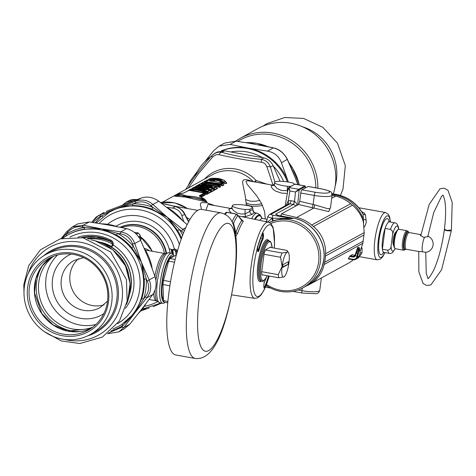 <?xml version="1.0" encoding="UTF-8"?>
<svg xmlns="http://www.w3.org/2000/svg" width="476" height="476" viewBox="0 0 476 476"><rect width="100%" height="100%" fill="white"/><g stroke="black" fill="none" stroke-linecap="round" stroke-linejoin="round"><path stroke-width="0.71" d="M231.134 208.524L207.976 204.377L206.013 210.178M251.62 218.68A31.083 7.568 100.1 0 1 257.272 213.2L254.969 212.802A30.946 8.056 -85.4 0 0 252.203 214.325L245.509 216.628L245.069 213.926L241.07 214.027L237.256 213.099L233.323 210.386L232.127 208.577L231.955 207.393L230.896 208.625L232.377 208.744M231.033 208.577L229.254 208.905L228.92 209.88L229.676 211.362L231.485 213.105M241.814 216.651L245.509 216.628M273.093 220.858L275.324 220.156A36.735 34.956 -118.8 0 0 269.487 222.417L272.516 221.066A39.448 37.539 61.2 0 1 273.093 220.858L272.748 218.186L292.139 218.633L273.248 215.253A2.826 0.69 -79.9 0 0 272.183 218.085L272.516 221.066M275.324 220.156L282.595 218.686L292.139 218.633L293.014 218.151L278.496 215.551L275.574 214.2A2.826 2.689 61.2 0 1 277.276 215.211M267.566 221.983L272.129 218.419A39.49 38.199 83.6 0 1 272.748 218.186L272.183 218.085A5.956 1.119 7.4 0 1 267.881 216.407L266.495 221.762M265.703 221.596L266.834 220.465M323.757 260.039L321.949 267.399L318.563 274.343L313.851 280.269L310.126 283.512L306.336 285.975C316.171 280.162 322.014 271.481 323.858 259.926L323.757 260.039C326.554 241.1 311.822 221.013 293.014 218.151L293.151 218.121C311.994 221.025 326.631 240.975 323.864 259.914L323.787 259.777M361.361 248.43A2.826 1.529 162.5 0 1 362.069 248.353L361.706 247.484M362.069 248.353L361.968 252.905L360.225 255.469L359.725 255.368M360.124 252.75L361.968 252.905M361.778 211.731L364.318 213.111L365.479 215.015L366.264 222.131L365.508 224.868L364.152 227.082M359.582 255.844L360.225 255.469M362.545 212.974L363.01 214.069L365.479 215.015M336.324 194.494L336.062 194.446C347.843 196.868 356.822 203.407 363.01 214.069L363.414 219.246L366.246 219.995M362.563 213.01L362.563 213.01C356.357 202.931 347.569 196.731 336.205 194.416L331.962 193.661M334.592 195.91L335.187 194.928C348.724 197.885 358.13 205.989 363.414 219.246L363.634 223.292M296.114 205.858L293.365 204.442L294.519 201.372L296.167 202.847L297 205.37M353.293 259.801A32.303 30.726 -118.7 0 1 348.313 263.234L309.311 284.565A32.303 30.726 -118.7 0 1 306.324 285.981L303.01 287.807A36.735 34.956 61.2 0 1 266.185 285.35M266.013 285.773L268.018 286.564M299.154 189.918L298.69 189.287L295.501 191.989L305.277 186.55L305.146 188.085M304.902 185.926L304.824 185.908A0.565 0.535 61.2 0 1 305.277 186.55L304.824 185.908L294.745 184.218M285.16 205.828L288.266 188.05L289.92 190.989L288.164 201.074A5.647 5.409 66.7 0 1 291.104 200.759L294.519 201.372L295.501 191.989L289.92 190.989L288.938 187.544L294.715 184.23A0.565 0.535 61.2 0 1 295.055 184.176M286.266 205.221L288.164 201.074L288.521 203.996A2.82 2.713 72.9 0 1 289.997 203.835L271.088 214.248A3.153 0.589 7.4 0 0 273.248 215.253M295.525 184.242L304.908 185.872L305.378 186.473L305.247 188.026M269.434 222.494A36.735 34.956 61.2 0 1 306.187 227.23A36.735 34.956 61.2 0 1 313.845 278.293A36.735 34.956 61.2 0 1 303.01 287.807M288.521 203.996L269.368 214.521A2.826 2.689 61.2 0 1 271.088 214.248M288.325 187.978L288.938 187.544L298.708 189.275L299.178 189.906L297.601 205.043M273.367 185.277L248.478 180.838L246.735 180.886L246.021 181.493L247.05 184.117L256.808 195.981L261.729 203.746L264.596 211.63L265.299 218.942M273.26 185.331L271.356 185.771L271.356 187.246L273.23 189.466L275.747 191.156L281.542 193.113L287.32 193.405M387.779 250.186C389.88 249.805 390.98 248.395 391.088 245.949L392.563 234.603C393.081 232.234 392.385 230.503 390.475 229.402L385.078 228.438A15.541 3.784 100.1 0 0 382.383 249.222L387.779 250.186A15.541 3.784 100.1 0 0 389.433 253.416L390.838 253.393L392.355 252.714L395.241 248.686M389.433 253.416L384.037 252.453A15.541 3.784 100.1 0 1 382.383 249.222L385.078 228.438A15.541 3.784 100.1 0 1 389.511 221.852L394.907 222.822A15.541 3.784 100.1 0 0 390.475 229.402M393.182 244.313A5.932 1.446 100.1 0 0 393.283 244.349A5.932 1.446 100.1 0 0 393.581 244.283A5.932 1.446 100.1 0 0 393.664 244.23M395.693 232.907A5.932 1.446 100.1 0 0 395.372 232.663A5.932 1.446 100.1 0 0 395.264 232.663M395.99 232.199A6.497 1.583 100.1 0 0 395.586 232.336A6.497 1.583 100.1 0 0 393.313 238.321A6.497 1.583 100.1 0 0 393.366 244.724A6.497 1.583 100.1 0 0 393.7 244.997M270.826 223.458A35.325 33.617 61.2 0 1 305.003 228.534A35.325 33.617 61.2 0 1 312.97 276.782A35.325 33.617 61.2 0 1 266.548 284.422M284.124 276.806L283.922 276.937A12.715 3.094 -79.9 0 1 282.107 266.435L280.537 257.248A15.541 3.784 -79.9 0 1 282.036 253.006L287.141 252.161A12.715 3.094 -79.9 0 1 288.462 252.572A12.715 3.094 -79.9 0 1 288.956 262.663A12.715 3.094 -79.9 0 1 284.124 276.806A12.715 3.094 -79.9 0 1 283.922 276.937L278.817 277.776A15.541 3.784 -79.9 0 1 278.276 274.658L282.107 266.435A12.715 3.094 -79.9 0 1 287.141 252.161L287.456 251.019L286.849 250.352L270.041 247.347M261.752 271.701L278.276 274.658M264.013 254.291L280.537 257.248M261.978 274.765L278.817 277.776M265.346 250.019L282.036 253.006M282.655 267.411L288.045 264.442L288.408 261.687L283.012 264.656L282.655 267.411A89.018 16.696 -172.6 0 1 288.045 264.442M232.425 222.625A2.826 1.969 24.3 0 1 233.526 223.244L235.858 232.663L235.578 234.424M232.734 223.339A2.826 0.922 -19.6 0 1 233.526 223.244A43.846 10.68 -79.9 0 1 237.786 215.723L236.417 214.402A1.416 1.095 -54.5 0 1 237.143 214.545A1.416 1.095 -54.5 0 1 237.155 214.551A1.416 1.095 -54.5 0 1 237.399 214.825L241.725 220.501A2.826 2.445 -144.1 0 0 243.355 221.388L240.731 218.728M232.05 221.834A44.506 10.841 -79.9 0 1 236.417 214.402L234.942 213.837M262.71 274.896L262.103 275.229A16.249 3.957 100.1 0 1 261.639 272.546L264.109 253.553A16.249 3.957 100.1 0 1 265.394 249.906L270.642 247.014A16.249 3.957 100.1 0 1 270.767 247.478M237.607 214.979L241.255 219.359L241.725 220.501A39.924 9.722 -79.9 0 0 235.858 232.663A2.826 1.553 -160.3 0 0 237.589 233.353L235.834 236.34M262.443 233.424L263.127 233.115L262.508 233.192A0.565 0.405 25 0 1 262.395 233.442M257.766 250.477L258.831 250.876A28.06 6.831 100.1 0 1 263.073 238.845A0.565 0.416 26.1 0 0 262.538 238.315A28.625 6.973 100.1 0 0 258.212 250.584L257.57 251.215L257.933 251.756L258.831 250.876M260.556 237.964L262.538 238.315L262.901 236.096A0.565 0.458 -9.8 0 0 263.579 235.739L263.127 233.115M257.57 251.215L257.933 251.756L257.48 249.126A0.565 0.458 -9.8 0 0 257.498 248.936L257.498 248.936A0.565 0.458 -9.8 0 0 257.451 248.805M262.508 233.192A36.372 8.86 100.1 0 0 257.706 246.806L257.278 246.925L257.706 246.806L257.48 249.126M274.224 248.097A36.45 8.877 100.1 0 0 269.505 224.731A36.45 8.877 100.1 0 0 255.547 255.88A36.45 8.877 100.1 0 0 255.326 295.072A36.45 8.877 100.1 0 0 269.22 276.062A36.372 8.86 100.1 0 1 264.84 288.087A0.565 0.405 -155 0 0 264.305 287.563L264.168 287.534M268.529 275.937A35.807 8.717 100.1 0 1 264.305 287.563L264.204 287.748M263.865 287.623L264.228 288.164L263.865 287.623M263.74 285.213A0.565 0.458 170.2 0 1 263.787 285.338L263.787 285.338A0.565 0.458 170.2 0 1 263.769 285.535L264.228 288.164L264.84 288.087M263.769 285.535L264.281 282.429L263.775 282.774L264.281 282.429A28.06 6.831 100.1 0 0 266.447 277.205M211.308 181.106A129.835 40.198 -121.4 0 1 211.243 180.868A40.853 33.546 81.4 0 1 213.194 181.249M211.136 181.094L211.243 180.868A0.845 0.47 -80.9 0 1 211.618 180.517A40.514 33.51 82.3 0 1 214.718 181.183L215.348 181.463L214.331 181.398A40.514 39.609 -12.7 0 0 210.588 181.082L209.845 180.886A0.845 0.809 -118.8 0 1 210.309 181.07M290.89 186.336L287.331 186.247A11.549 2.166 -172.6 0 1 274.575 182.385A11.549 2.166 -172.6 0 1 281.215 181.326A11.549 2.166 -172.6 0 1 293.085 183.076L295.019 184.444M252.786 207.697L249.84 209.321L249.716 211.439L245.069 213.926L245.098 209.494A11.549 2.166 -172.6 0 1 232.342 205.638A11.549 2.166 -172.6 0 1 238.988 204.579A11.549 2.166 -172.6 0 1 250.852 206.322L252.786 207.697L252.923 210.005L252.786 207.697M245.098 209.494L249.84 209.321M214.396 181.404A0.845 0.452 -74.7 0 1 214.718 181.183M210.916 181.082L211.106 180.981A0.851 0.809 -118.8 0 0 210.434 180.565L211.618 180.517M274.575 182.385L274.295 185.17L276.967 188.413L281.483 190.483L287.302 190.68L287.504 192.369M287.331 186.247L287.302 190.68L287.813 190.578M205.364 181.088L207.167 180.969A0.845 0.809 61.2 0 1 207.542 180.874L206.489 181.023A38.026 37.241 17.3 0 0 205.352 181.1L204.555 181.54L221.179 183.807L221.048 184.182L204.543 181.945L204.555 181.54A0.845 0.809 61.2 0 0 204.222 181.636L205.025 181.195A0.845 0.809 61.2 0 1 205.352 181.1A0.845 0.845 0 0 0 205.025 181.195A0.845 0.809 61.2 0 0 204.882 181.296M222.566 183.397A0.845 0.303 -38.5 0 1 222.661 183.45A0.845 0.303 -38.5 0 1 222.685 183.558A0.845 0.809 -118.8 0 0 222.28 183.2L207.59 179.869L206.786 180.309A38.026 33.451 78.3 0 1 207.792 180.303L208.351 180.428L207.542 180.874M206.316 180.499L205.65 181.07A268 17.689 139.3 0 1 206.316 180.505A0.845 0.809 61.2 0 1 206.525 180.374A0.845 0.845 0 0 0 206.316 180.499L206.53 180.66A38.377 33.576 76.9 0 1 207.518 180.66L207.833 180.624A0.845 0.809 61.2 0 1 207.976 180.523L207.976 180.523A0.845 0.809 61.2 0 1 208.351 180.428M207.179 180.951L207.518 180.66A0.845 0.399 -89.4 0 1 207.792 180.303M205.204 182.778L206.864 182.623L218.294 185.402L219.097 184.956L215.723 183.706L208.387 182.243L203.442 182.153L201.366 183.296A36.45 34.772 -116.8 0 1 204.323 183.26L205.204 182.778A0.845 0.809 -118.8 0 1 205.9 183.195L206.864 182.623M203.008 185.45L203.49 185.747L203.538 185.402A0.565 0.315 -25.4 0 1 203.008 185.45L202.972 185.384A0.565 0.315 161.1 0 0 203.538 185.402L204.513 185.688A36.688 34.909 61.1 0 1 207.363 186.199A0.851 0.434 -20.2 0 1 208.137 186.211L209.131 185.67A0.845 0.809 -118.8 0 0 208.583 185.265L209.898 185.36L209.946 186.515L209.446 186.509L209.131 185.67L209.66 185.747A36.706 34.921 61.1 0 1 211.046 186.128L211.225 186.408A0.851 0.809 61.2 0 1 211.999 186.253L211.296 185.747L210.57 186.741M211.368 186.306L210.422 186.824A0.845 0.809 61.2 0 1 211.052 186.77A36.45 34.778 63.1 0 1 213.861 187.836L215.937 186.693L207.697 184.295L200.283 183.891L198.206 185.033A36.45 34.772 63.2 0 1 201.164 184.997L203.496 184.355A36.45 34.766 63 0 1 204.924 184.474L205.703 184.753L204.71 185.295A36.45 34.766 62.9 0 1 207.59 185.813L208.583 185.265M202.336 185.735L203.317 184.742A36.706 34.921 61.1 0 1 204.734 184.866L204.924 184.474M204.037 185.527L205.079 184.944A0.845 0.809 61.2 0 1 205.215 184.843A0.845 0.809 61.2 0 1 205.221 184.843A0.845 0.809 61.2 0 1 205.703 184.753M209.898 185.36A36.45 34.766 63 0 1 211.296 185.747M197.748 185.218A0.845 0.809 61.2 0 1 197.873 185.128A0.845 0.845 0 0 0 197.736 185.224L197.266 185.616A196.695 12.983 139.3 0 1 197.73 185.229L198.064 185.414A36.747 34.956 60.9 0 1 200.991 185.39A0.851 0.482 -18.5 0 1 201.86 185.42L202.806 184.896A0.851 0.809 -118.8 0 0 202.11 184.48M203.538 185.402L203.496 184.355M200.45 187.621A183.498 12.108 139.3 0 1 200.926 187.229A0.845 0.809 61.2 0 1 201.068 187.127A0.845 0.845 0 0 0 200.937 187.217L201.348 187.431A36.694 34.909 61.1 0 1 204.204 187.943A0.851 0.434 -20.2 0 1 204.977 187.955L205.971 187.407A0.845 0.809 -118.8 0 0 205.418 187.008L206.739 187.104L206.786 188.252L206.286 188.246L205.971 187.407L206.501 187.484A36.706 34.921 61.1 0 1 207.887 187.865L208.066 188.145A0.851 0.809 61.2 0 1 208.833 187.99L208.131 187.49L207.411 188.484M208.208 188.044L207.262 188.567A0.845 0.809 61.2 0 1 207.893 188.508A36.45 34.778 63.1 0 1 210.701 189.579L212.778 188.436L206.983 186.527L199.587 185.586L197.118 185.634L196.314 186.074A36.45 34.772 63.1 0 1 201.764 186.211L202.538 186.491L201.55 187.038A36.45 34.766 62.9 0 1 204.43 187.55L205.418 187.008M206.739 187.104A36.45 34.766 63 0 1 208.131 187.49M196.647 185.83A0.845 0.809 61.2 0 1 196.79 185.729L195.981 186.17A0.845 0.809 61.2 0 1 196.314 186.074L196.171 186.455A195.654 15.339 139.6 0 0 195.291 187.181L194.595 187.318A196.695 12.983 139.3 0 1 195.838 186.271A0.845 0.809 61.2 0 1 195.981 186.17A0.845 0.845 0 0 0 195.844 186.265L196.171 186.455A36.729 34.944 61 0 1 201.574 186.604L201.764 186.211M195.273 187.318L200.872 187.193L201.913 186.681A0.845 0.809 61.2 0 1 202.056 186.58L202.056 186.58A0.845 0.809 61.2 0 1 202.538 186.491M197.237 189.406A183.498 12.108 139.3 0 1 197.766 188.966L198.189 189.168A36.694 34.909 61.1 0 1 201.045 189.68A0.851 0.434 -20.2 0 1 201.818 189.692L202.806 189.145A0.845 0.809 -118.8 0 0 202.258 188.746L203.573 188.841L203.627 189.995L203.121 189.989L202.806 189.145L203.341 189.228A36.706 34.921 61.1 0 1 204.728 189.609L204.9 189.888A0.851 0.809 61.2 0 1 205.674 189.728L204.972 189.228L204.252 190.221M205.043 189.787L204.103 190.305A0.845 0.809 61.2 0 1 204.734 190.251A36.45 34.778 63.1 0 1 207.542 191.316L209.618 190.174L203.823 188.264L196.427 187.33L193.958 187.371L193.155 187.818A36.45 34.772 63.1 0 1 198.605 187.955L199.379 188.234L198.391 188.776A36.45 34.766 62.9 0 1 201.271 189.293L202.258 188.746M203.573 188.841A36.45 34.766 63 0 1 204.972 189.228M193.488 187.568A0.845 0.809 61.2 0 1 193.631 187.467L192.822 187.913A0.845 0.845 0 0 0 192.685 188.002A0.845 0.809 61.2 0 1 193.155 187.818L193.006 188.198A195.654 15.339 139.6 0 0 192.131 188.924L191.435 189.055A196.695 12.983 139.3 0 1 192.679 188.014L193.006 188.198A36.729 34.944 61 0 1 198.415 188.347L198.605 187.955M192.102 189.097L197.713 188.936L198.754 188.419A0.845 0.809 61.2 0 1 198.897 188.323L198.897 188.323A0.845 0.809 61.2 0 1 199.379 188.234M133.804 200.807L136.041 199.581L133.101 199.504L130.198 200.104L126.158 202.139L122.76 204.93M133.232 201.027L126.158 202.145M183.813 221.62L181.897 215.789C180.339 211.439 177.25 208.869 172.633 208.083L166.743 207.256M181.897 215.789L184.581 214.313C182.492 210.243 179.404 207.673 175.311 206.608L176.132 206.673C180.452 208.405 183.236 210.666 184.474 213.462L188.782 221.608M188.193 188.062L198.611 173.484L212.754 156.842L216.11 154.718L218.877 154.617A5.652 3.421 -74.2 0 1 221.887 152.314L219.228 152.082L216.449 152.623L213.373 154.248L211.183 156.306M280.108 181.302L273.099 165.577C271.017 161.519 267.928 158.948 263.835 157.871L224.565 150.844L216.991 152.136L214.688 153.403L211.106 156.342A5.652 0.69 -139.4 0 0 211.082 156.431M273.069 185.224L266.869 166.713A5.652 1.952 -14.1 0 1 270.422 167.052C268.88 162.685 265.792 160.114 261.157 159.347A5.652 0.898 -84.4 0 1 261.491 162.245C245.628 160.126 231.419 157.586 218.877 154.617M203.728 192.964L189.15 190.317L183.754 193.03L181.356 193.44A36.45 34.611 59.3 0 0 177.364 194.125L181.356 193.44M176.56 194.404L176.269 194.708A0.845 0.738 -97.8 0 1 176.679 194.351L177.405 194.119M176.679 194.351L181.32 194.351L186.747 195.957L193.976 196.63L199.48 197.73L204.519 199.331L204.258 198.938A36.456 34.593 59.5 0 0 200.61 196.885L199.254 195.809A0.845 0.809 -118.8 0 1 199.718 196.29L200.61 196.885M204.989 194.422L204.478 193.672A0.845 0.809 -118.8 0 0 204.008 193.191L204.757 194.172M197.766 210.368L174.823 206.31M190.019 219.43L186.699 217.514M254.969 212.802L253.19 211.618L252.726 209.779A33.784 8.746 -84.9 0 0 249.716 211.439L250.334 213.189L252.203 214.325M203.597 182.135A160.055 10.561 -40.7 0 1 204.079 181.737L204.543 181.945A158.835 11.311 -40.3 0 0 204.347 182.106M223.185 184.295L223.601 184.712A268 82.3 -121.4 0 0 222.685 183.558L221.578 184.164A0.845 0.321 156.3 0 0 221.048 184.182A268.19 77.951 58.8 0 0 221.507 185.218L217.092 183.718L211.624 182.671M207.709 179.863A0.851 0.405 88.7 0 0 207.649 179.857A0.851 0.405 88.7 0 0 207.59 179.869A0.845 0.809 61.2 0 0 207.12 180.065M206.525 180.374A0.845 0.809 61.2 0 1 206.786 180.309A0.845 0.405 -91.3 0 0 206.53 180.66A268.137 22.235 139.5 0 0 206.078 181.041M200.908 183.48A0.845 0.809 61.2 0 1 201.033 183.391A0.845 0.845 0 0 0 200.902 183.48L200.426 183.879A196.695 12.983 -40.7 0 1 200.89 183.492L201.223 183.676L201.366 183.296A0.845 0.809 61.2 0 0 201.033 183.391L203.109 182.249A0.845 0.809 61.2 0 1 203.442 182.153L219.097 184.956A0.845 0.809 -118.8 0 1 219.501 185.307A0.851 0.369 -40.3 0 0 219.46 185.176L219.46 185.176A0.851 0.369 -40.3 0 0 219.347 185.116M204.24 183.897L204.156 183.653A36.747 34.956 -119.1 0 0 201.223 183.676A195.654 15.339 -40.4 0 0 201.009 183.849M204.156 183.653A0.851 0.482 -18.5 0 1 205.019 183.676A0.845 0.809 -118.8 0 0 204.323 183.26L204.156 183.653M206.685 183.016L218.02 185.759L218.294 185.402A0.845 0.809 -118.8 0 1 218.692 185.753A0.851 0.387 158.2 0 0 218.02 185.759A195.654 57.667 -121.3 0 0 218.413 186.711L218.181 187.003L206.757 184.016L206.685 183.016M209.821 187.3L210.291 186.913L210.803 187.145A36.747 34.956 61 0 1 213.593 188.193L213.861 187.836A0.845 0.809 -118.8 0 1 214.265 188.193A0.851 0.387 158.2 0 0 213.593 188.193A195.654 57.667 -121.3 0 0 213.986 189.15L213.784 189.418M216.015 186.729L215.985 186.687A0.845 0.845 0 0 1 216.3 186.919L217.3 188.181A196.695 60.404 58.6 0 0 216.342 187.044A0.851 0.369 -40.3 0 0 216.3 186.919L216.3 186.919A0.851 0.369 -40.3 0 0 216.187 186.86M206.661 189.043L207.131 188.651L207.637 188.883A36.747 34.956 61 0 1 210.434 189.936L210.701 189.579A0.845 0.809 -118.8 0 1 211.106 189.93A0.851 0.387 158.2 0 0 210.434 189.936A195.654 57.667 -121.3 0 0 210.82 190.888L210.624 191.162M212.849 188.472L212.826 188.425A0.845 0.845 0 0 1 213.141 188.657L214.14 189.924A196.695 60.404 58.6 0 0 213.183 188.788A0.851 0.369 -40.3 0 0 213.141 188.657L213.141 188.657A0.851 0.369 -40.3 0 0 213.028 188.597M203.847 191.138L203.502 190.781L203.847 191.138L203.502 190.781L203.972 190.394L204.478 190.626A36.747 34.956 61 0 1 207.268 191.673L207.542 191.316A0.845 0.809 -118.8 0 1 207.947 191.667A0.851 0.387 158.2 0 0 207.268 191.673A195.654 57.667 -121.3 0 0 207.661 192.631L207.328 192.875M209.69 190.21L209.666 190.168A0.845 0.845 0 0 1 209.975 190.4L210.981 191.661A196.695 60.404 58.6 0 0 210.023 190.525A0.851 0.369 -40.3 0 0 209.975 190.4L209.975 190.4A0.851 0.369 -40.3 0 0 209.868 190.335M189.454 189.781A0.845 0.809 61.2 0 1 189.585 189.692A0.845 0.845 0 0 0 189.448 189.787L188.782 190.346A196.695 12.983 -40.7 0 1 189.442 189.793L189.769 189.978L190.721 189.156L198.135 189.555L205.37 191.542L206.382 191.959L205.572 192.399L198.397 190.186L189.918 189.597A0.845 0.809 61.2 0 0 189.585 189.692L190.394 189.252A0.845 0.809 61.2 0 1 190.721 189.156L206.382 191.959A0.845 0.809 -118.8 0 1 206.786 192.31A0.851 0.369 -40.3 0 0 206.739 192.179L206.739 192.179A0.851 0.369 -40.3 0 0 206.632 192.12M206.453 191.995L206.429 191.947A0.845 0.845 0 0 1 206.739 192.179L207.744 193.446A196.695 60.404 58.6 0 0 206.786 192.31L205.977 192.756A0.851 0.387 158.2 0 0 205.305 192.756L189.769 189.978A195.654 15.339 -40.4 0 0 189.371 190.311M266.768 184.093L256.046 180.458A5.652 1.065 107.8 0 0 255.755 182.124M212.611 157.003A5.652 0.69 -139.4 0 0 211.106 156.342C201.229 167.808 193.048 178.375 186.574 188.038L185.801 189.377M266.869 166.713L265.299 164.059L263.805 162.97L261.491 162.245M182.629 207.661L173.573 205.971M188.609 221.923L184.581 214.313A5.652 2.374 -29.4 0 0 184.474 213.462M136.88 199.664L136.041 199.581A5.652 0.898 -84.4 0 0 135.88 199.456L137.094 199.581M186.17 189.174A5.652 3.629 -145.9 0 1 186.574 188.038M187.937 190.715A0.845 0.809 61.2 0 1 188.175 190.507L188.175 190.507A0.845 0.809 61.2 0 1 188.508 190.418M183.373 193.155A0.845 0.809 61.2 0 1 183.421 193.125L183.421 193.125A0.845 0.809 61.2 0 1 183.754 193.03M181.41 193.435L183.439 193.119L189.15 190.317M177.381 194.119L176.275 194.511L174.859 195.874A144.371 95.944 -74.1 0 1 176.269 194.708L186.056 196.356A0.851 0.726 -64.9 0 1 186.747 195.957M204.519 199.331A0.845 0.464 -69.5 0 1 204.626 199.783L204.995 199.492L206.792 201.8L205.941 201.437A0.708 0.369 -64.9 0 0 205.995 201.782L185.366 197.106L174.561 196.16A0.708 0.601 -104.6 0 0 174.859 195.874L180.809 195.434L185.926 196.772L186.056 196.356L187.746 196.659L187.615 197.076L194.137 197.778L200.592 199.343L205.941 201.437A144.365 135.261 87.8 0 0 204.626 199.783L187.746 196.659A0.851 0.44 -88.8 0 0 187.437 196.082M204.626 199.783L204.258 199.158M200.682 196.921L204.995 199.492M203.716 193.202L204.472 193.5M221.382 185.521L221.507 185.218L222.173 185.503A0.708 0.672 -118.8 0 0 222.47 185.777L216.253 183.855M206.757 184.016L206.62 184.028A0.708 0.672 -118.8 0 1 206.066 183.682L219.246 187.116A0.708 0.672 -118.8 0 0 219.543 187.389L218.181 187.003M219.852 185.92L220.513 186.431L219.46 185.176A0.845 0.845 0 0 0 219.144 184.944L219.174 184.991M199.807 184.087A0.845 0.809 61.2 0 1 199.95 183.986L197.873 185.128A0.845 0.809 61.2 0 1 198.206 185.033L198.064 185.414A195.654 15.339 139.6 0 0 197.849 185.592M201.955 185.7L201.86 185.42A0.845 0.809 -118.8 0 0 201.164 184.997L201.08 185.634M204.109 185.467A0.845 0.809 61.2 0 1 204.71 185.295L204.18 185.961M208.381 186.866A183.498 56.346 58.6 0 1 208.137 186.211A0.845 0.809 -118.8 0 0 207.59 185.813L207.53 186.64M210.38 187.484L211.999 186.253M213.29 188.835L214.813 189.555A0.708 0.672 -118.8 0 0 215.11 189.829L213.754 189.442M216.741 187.794L217.603 188.46A0.708 0.672 -118.8 0 1 217.3 188.181L216.693 187.657M209.934 186.562A0.565 0.315 -18.7 0 1 209.452 186.521L210.422 186.646L210.243 186.955M195.844 186.265L194.595 187.318M202.056 186.58L201.068 187.127A0.845 0.809 61.2 0 1 201.55 187.038L201.015 187.705M205.221 188.603A183.498 56.346 58.6 0 1 204.977 187.955A0.845 0.809 -118.8 0 0 204.43 187.55L204.371 188.377M207.221 189.228L208.833 187.99M210.13 190.578L211.653 191.292A0.708 0.672 -118.8 0 0 211.951 191.572L210.588 191.179M213.581 189.531L214.438 190.198A0.708 0.672 -118.8 0 1 214.14 189.924L213.528 189.4M207.375 188.502L206.774 188.306A0.565 0.315 -18.7 0 1 206.286 188.258L205.513 188.686M206.286 188.258L206.959 188.674L207.262 188.389M206.435 188.966L207.078 188.692M206.167 188.883L206.774 188.306M198.897 188.323L197.909 188.865A0.845 0.845 0 0 0 197.772 188.954A0.845 0.809 61.2 0 1 198.391 188.776L197.802 189.49M202.086 190.418A183.498 56.346 58.6 0 1 201.818 189.692A0.845 0.809 -118.8 0 0 201.271 189.293L201.235 190.186M203.996 191.013L205.674 189.728M206.792 192.239L208.494 193.036A0.708 0.672 -118.8 0 0 208.791 193.31L207.429 192.923M210.422 191.275L211.279 191.941A0.708 0.672 -118.8 0 1 210.981 191.661L210.368 191.138M203.615 190.043A0.565 0.315 -18.7 0 1 203.127 190.001L204.103 190.126L203.918 190.436M204.525 193.589L206.525 194.119A196.695 60.404 58.6 0 1 205.977 192.756A0.845 0.809 -118.8 0 0 205.572 192.399L205.305 192.756A195.654 57.667 58.7 0 0 205.691 193.714L201.14 191.989M207.185 193.054L208.042 193.72A0.708 0.672 -118.8 0 1 207.744 193.446L207.131 192.923M252.655 181.57L249.156 180.225L245.687 179.577L243.682 179.886L242.689 181.088L242.695 183.325L245.211 195.713L246.36 205.352M187.853 197.552A0.708 0.363 -87.4 0 1 187.615 197.076L185.926 196.772A0.708 0.601 -67.4 0 1 185.366 197.106M214.492 205.543L207.036 202.812L201.836 202.568L200.747 203.198L200.295 204.382L201.592 209.392M222.441 183.296A0.845 0.333 116.3 0 0 222.369 183.212A0.845 0.333 116.3 0 0 222.28 183.2L221.179 183.807A0.845 0.809 -118.8 0 1 221.578 184.164A268 82.3 58.6 0 0 222.173 185.503L223.601 184.712A0.708 0.672 -118.8 0 0 223.898 184.991L222.47 185.777M223.327 184.45L223.898 184.991M220.465 186.443L219.246 187.116A196.695 60.404 -121.4 0 1 218.692 185.753L219.501 185.307A196.695 60.404 58.6 0 1 220.465 186.443A0.708 0.672 -118.8 0 0 220.763 186.717L219.906 186.051M209.327 187.145L210.124 186.937L209.595 187.229M203.317 185.842L203.74 185.771M198.23 187.395L200.58 187.508M202.931 190.668L203.799 190.418L203.198 190.751M194.273 189.133L197.421 189.252M207.744 193.446L206.525 194.119A0.708 0.672 -118.8 0 0 206.822 194.392L205.459 194.006M200.598 196.85L204.924 194.47A0.708 0.672 -118.8 0 0 205.287 194.862L204.942 194.339M205.995 201.782L206.965 202.074L206.477 201.378M225.963 182.04L226.683 182.927L226.487 183.563L223.47 183.32A35.295 33.844 -112.2 0 0 220.769 182.296L220.983 181.981A35.087 33.701 -110.4 0 1 223.696 183.022L223.47 183.32M213.938 180.38L214.962 180.112L219.501 180.928L220.769 182.296M224.488 183.641A0.708 0.482 98.4 0 1 224.285 183.331L223.696 183.022A59.179 51.848 167 0 0 223.53 182.183L223.797 181.826C225.547 181.856 225.666 181.344 224.166 180.291L212.588 178.22C209.987 178.536 208.893 178.875 209.297 179.226A36.45 34.772 63.1 0 1 211.826 179.226L214.486 178.72L220.965 179.88L221.388 180.94A36.45 34.772 63.1 0 1 223.797 181.826A0.845 0.637 -86.4 0 1 224.095 182.207A0.845 0.411 168.4 0 0 223.53 182.183A36.741 34.95 61 0 0 221.138 181.314L220.983 181.981L219.817 181.338A0.708 0.595 -97.4 0 1 219.579 181.308M224.535 180.541A0.845 0.625 121.5 0 0 224.369 180.356L226.403 182.986L225.921 183.391L224.285 183.331L224.095 182.207L225.648 181.749L224.624 180.606M221.388 180.94L221.138 181.314L220.459 180.856L220.364 180.172L214.718 179.166L214.783 179.744L219.983 180.678L220.114 181.189M213.974 180.309A0.708 0.696 -7 0 1 213.415 179.993L212.784 180.184M214.962 180.112L214.783 179.744L213.415 179.993L213.117 179.541L214.718 179.166A0.851 0.309 -91.6 0 0 214.486 178.72M208.452 179.851L209.148 179.613A59.179 50.997 -18.9 0 0 208.922 179.857M211.487 180.017L211.653 179.619A36.741 34.95 61 0 0 209.148 179.613L209.297 179.226A0.845 0.821 -61.6 0 0 208.791 179.47L207.697 180.124M219.912 181.255L220.459 180.856A0.851 0.72 83.4 0 1 220.828 180.678L220.828 180.678A0.851 0.72 83.4 0 1 221.132 180.719M220.965 179.88A0.851 0.637 -63.1 0 0 220.364 180.172L219.983 180.678A0.708 0.53 114.7 0 1 219.501 180.928M211.826 179.226L211.653 179.619L213.117 179.541A0.851 0.839 175.3 0 0 212.409 179.16M281.126 215.967A1.41 1.345 61.3 0 1 281.132 215.914L281.393 213.908L298.601 204.501L299.719 201.324L300.802 193.018A2.826 0.69 -79.8 0 1 301.921 189.847L308.043 186.497A2.826 0.69 -79.8 0 1 308.18 186.467A2.826 0.69 -79.8 0 1 308.305 186.544M311.851 207.607A16.999 3.403 10.4 0 0 313.845 208.048L314.773 204.847A14.185 2.874 11 0 1 313.113 204.466A2.826 0.66 -76.8 0 1 311.851 207.607L298.601 204.501M360.046 251.411L362.837 243.325L364.2 233.05L363.438 222.34A32.303 30.726 -118.7 0 0 352.448 205.174L350.687 203.704A36.735 34.944 -118.7 0 0 335.61 196.148L332.099 195.327M314.773 204.847L327.327 208.571L329.362 208.744L330.451 207.905M350.687 203.704L311.685 225.035A36.735 34.944 61.3 0 0 296.607 217.478L313.845 208.048L328.726 211.6L330.54 207.334M311.685 225.035L313.446 226.505A32.303 30.726 61.3 0 1 325.56 253.75L325.459 256.023A36.735 34.944 61.3 0 1 324.65 262.264L324.168 264.472A32.303 30.726 -118.7 0 1 309.311 284.565M296.607 217.478L281.393 213.908M359.517 255.999L357.666 258.266A4.236 4.034 -118.7 0 0 359.499 256.052A19.784 18.82 -118.7 0 0 359.725 255.32L360.094 252.911L359.374 248.05L358.731 247.889L357.065 256.308A19.218 18.278 61.3 0 1 356.845 257.022A3.671 3.493 61.3 0 1 353.025 259.295L348.456 258.474L348.301 258.896L348.456 258.474A32.303 30.726 -118.7 0 0 349.58 256.421L353.049 257.046A2.261 2.148 61.3 0 0 355.251 255.987L356.387 253.22L355.959 253.214L354.941 255.558L357.541 247.812L356.691 251.066M351.996 254.725L355.078 255.279L351.972 254.731L349.58 256.421M351.972 254.731L351.871 255.166L351.972 254.731M358.476 253.797L356.387 253.22A19.552 17.939 -25.5 0 0 357.113 251.048L357.994 247.758L358.999 247.746A0.565 0.321 163.6 0 1 359.374 248.05L357.738 256.409L354.906 255.636L354.299 256.243A1.696 1.612 61.3 0 1 353.275 256.409L353.049 257.046M355.304 255.874L354.941 255.582M357.113 251.048L356.667 251.155L357.113 251.048M355.983 253.184A19.177 17.493 -24 0 0 356.667 251.155M360.094 252.911L359.374 247.931A0.565 0.565 0 0 0 358.928 247.538L358.19 247.401L358.797 247.71M359.725 255.32L359.356 255.053L359.725 255.32M420.707 235.947L429.191 204.43L439.985 188.817L444.126 188.151L447.987 190.299L452.2 202.455L451.409 230.057L446.922 230.39L444.394 229.254C445.911 216.776 446.012 207.084 444.703 200.17C443.775 196.671 443.12 194.958 442.734 195.041M450.492 230.521L451.296 230.937L446.881 230.735L444.31 229.92L444.846 229.759M406.98 230.723L398.906 229.277A9.889 2.41 100.1 0 0 398.251 229.48A9.889 2.41 100.1 0 0 394.788 238.589A9.889 2.41 100.1 0 0 394.878 248.329A9.889 2.41 100.1 0 0 395.419 248.746L403.493 250.192L405.147 249.757A9.478 2.309 100.1 0 1 403.922 240.219A9.478 2.309 100.1 0 1 408.378 231.699L406.98 230.723A9.889 2.41 100.1 0 0 402.869 240.035A9.889 2.41 100.1 0 0 403.493 250.192M398.251 229.48L397.353 230.152A9.044 2.201 100.1 0 0 394.188 238.482A9.044 2.201 100.1 0 0 394.265 247.383L394.878 248.329M427.841 236.167L428.543 236.477L424.55 237.244A8.479 2.065 100.1 0 0 422.224 246.925A8.479 2.065 100.1 0 0 422.658 251.81L418.065 251.346M422.658 251.81L426.05 252.304A8.479 8.479 0 0 0 428.4 236.322M409.199 232.556L408.795 232.347A8.889 2.166 -79.9 0 0 404.517 240.927A8.889 2.166 -79.9 0 0 405.766 249.293L406.212 249.245A8.479 2.065 100.1 0 1 405.576 241.088A8.479 2.065 100.1 0 1 409.199 232.556L420.933 234.656L420.195 234.954L423.122 237.173L424.55 237.244M197.463 171.259L190.703 180.345L188.032 185.902M261.961 145.483L273.569 147.875C279.245 149.083 283.845 152.891 287.367 159.293L281.447 162.786C279.031 156.235 274.354 152.344 267.417 151.118L273.301 147.881L273.813 148M291.711 168.861L295.114 177.411L287.331 159.543C284.255 153.355 279.579 149.464 273.301 147.881L249.055 143.163M235.959 141.194L230.033 144.43L219.097 146.096L213.682 150.654L204.787 161.769M250.156 143.294L235.917 141.188L224.511 143.115M194.732 176.59A52.283 49.748 61.2 0 1 210.922 156.556M221.84 150.749A52.283 49.748 61.2 0 1 287.421 181.921M283.601 181.475A48.748 46.386 -118.8 0 0 277.234 170.61A48.748 46.386 -118.8 0 0 273.367 166.13M262.282 157.52A48.748 46.386 -118.8 0 0 231.467 151.814M281.447 162.786L288.093 181.279A52.283 49.748 61.2 0 1 288.402 182.076A90.583 27.596 69.1 0 1 288.093 181.279A52.283 49.748 61.2 0 0 248.174 148.078L267.417 151.118M221.435 150.785A52.283 49.748 61.2 0 1 248.174 148.078L230.033 144.43M297.214 182.504L293.127 172.187M258.599 144.781L261.253 145.287M297.845 184.605L295.114 177.411L298.083 184.646M94.272 236.566A43.096 41.007 -118.8 0 0 83.853 237.923M145.323 296.828L143.621 298.952A53.693 51.093 -118.8 0 0 146.233 278.859L141.747 263.168A71.15 26.043 -106.3 0 0 141.372 262.056A85.692 26.109 69.1 0 0 141.8 263.139L149.155 279.924L155.039 276.687C157.02 283.399 156.247 289.36 152.713 294.579L146.828 297.815L145.323 296.828C148.958 291.949 149.631 286.766 147.34 281.286L149.155 279.924C151.802 286.272 151.029 292.24 146.828 297.815L134.756 312.982L123.177 325.358L121.725 327.304L123.843 327.506L118.899 331.808L107.433 333.771M110.872 330.963A53.693 51.093 -118.8 0 0 123.177 325.358L121.767 324.525L134.756 312.982L123.843 327.506L129.734 324.263L124.319 328.827L118.905 331.808L107.469 333.777M61.184 238.577L66.955 231.425L72.376 226.874L77.796 223.887L89.226 221.953L83.342 225.19L81.991 226.939C76.547 225.987 71.817 227.79 67.788 232.347L66.955 231.425L72.376 226.874L83.342 225.19L101.453 228.855L117.667 233.401L120.368 233.805L120.725 231.883C127.627 233.127 132.304 237.012 134.75 243.545L132.554 243.938C130.436 238.28 126.378 234.906 120.368 233.805M81.991 226.939L101.453 228.855L120.725 231.883L126.61 228.641C132.846 230.253 137.522 234.138 140.634 240.309L134.75 243.545L141.372 262.056L131.739 247.746A52.283 49.748 -118.8 0 0 116.406 234.989L101.453 228.855L84.026 229.194A52.283 49.748 -118.8 0 0 68.746 234.466L68.044 234.852A52.283 49.748 -118.8 0 1 99.871 229.724A52.283 49.748 -118.8 0 1 142.639 272.694A52.283 49.748 -118.8 0 1 118.47 326.447L112.877 329.071M138.629 313.154A52.283 49.748 -118.8 0 0 143.246 307.752A52.283 49.748 -118.8 0 0 145.953 303.664M152.094 268.048A52.283 49.748 -118.8 0 0 144.216 248.186M116.965 226.6A52.283 49.748 -118.8 0 0 101.531 223.809M126.61 228.641L108.469 224.993L89.226 221.953M155.039 276.687L148.387 258.194L140.634 240.309M129.734 324.263L141.777 309.114A90.583 10.609 129.7 0 0 142.497 308.18L152.713 294.579M108.671 332.825L121.725 327.304M141.669 298.815L134.756 312.982L143.621 298.952A2.826 0.654 18.4 0 0 141.669 298.815A52.283 49.748 -118.8 0 0 144.216 279.251L146.233 278.859L147.34 281.286M141.8 263.139L141.669 263.145A48.278 28.744 -94 0 0 141.372 262.056L133.423 246.503L131.739 247.746M141.669 263.145L144.216 279.251M132.554 243.938L133.423 246.503A53.693 51.093 -118.8 0 0 117.667 233.401L116.406 234.989M61.886 238.399L67.788 232.347M84.026 229.194A2.826 0.821 -99.3 0 0 84.419 227.451A53.693 51.093 -118.8 0 0 66.057 234.448L66.265 235.882M125.384 308.46A43.096 41.007 -118.8 0 0 125.991 307.657A43.096 41.007 -118.8 0 0 113.187 245.045L111.955 246.61L111.973 247.383A39.847 37.919 61.2 0 1 129.466 294.62M111.985 246.05L111.955 246.61M108.492 301.76A42.352 40.299 -118.8 0 0 52.485 255.178A42.352 40.299 -118.8 0 0 43.203 326.631A42.352 40.299 -118.8 0 0 108.492 301.76M29.381 287.32A40.912 38.931 61.2 0 1 48.713 258.468A40.912 38.931 61.2 0 1 90.333 261.639A40.912 38.931 61.2 0 1 107.505 301.302A40.912 38.931 61.2 0 1 88.179 330.154A40.912 38.931 61.2 0 1 46.553 326.982A40.912 38.931 61.2 0 1 29.381 287.32M24.371 286.707A45.761 43.542 -118.8 0 0 43.578 331.064A45.761 43.542 -118.8 0 0 90.131 334.61A45.761 43.542 -118.8 0 0 106.202 273.522A45.761 43.542 -118.8 0 0 45.988 254.44A45.761 43.542 -118.8 0 0 24.371 286.707M57.62 254.975A40.912 38.931 -118.8 0 0 46.005 278.168A40.912 38.931 -118.8 0 0 95.896 324.495M78.582 258.593A26.918 25.615 -118.8 0 0 73.256 291.663A26.918 25.615 -118.8 0 0 104.048 304.848M129.847 292.175A39.121 37.223 -118.8 0 0 103.09 243.575M99.407 242.04A39.121 37.223 61.2 0 1 111.961 246.752M112.247 243.926A41.811 39.788 -118.8 0 0 99.538 239.38A41.811 39.788 -118.8 0 0 88.268 238.994M111.658 242.07A41.811 39.788 -118.8 0 0 100.983 238.583A41.811 39.788 -118.8 0 0 86.888 238.619M317.891 188.21A53.836 51.229 -118.8 0 0 292.139 140.682A53.836 51.229 -118.8 0 0 240.082 138.361L257.992 128.502A53.836 51.229 61.2 0 1 316.445 135.601A53.836 51.229 61.2 0 1 333.367 193.91M120.196 227.26A33.909 32.273 61.2 0 1 164.47 247.472A33.909 32.273 61.2 0 1 166.047 253.149M140.111 236.584L140.396 236.75A2.826 1.833 137.3 0 0 140.509 236.786L140.39 236.679M140.509 236.786L141.265 239.148A2.826 2.689 61.2 0 1 140.247 237.042L140.158 236.066A2.826 2.689 -118.8 0 0 137.796 233.317L136.309 234.138M140.408 236.846A2.826 1.898 140.4 0 0 140.723 237A36.456 34.688 61.2 0 1 152.141 251.245M144.383 248.448L147.09 249.293L149.339 250.739M140.301 235.721L140.366 236.971L139.153 237.649M145.626 250.489L147.233 250.364L164.892 253.524A24.02 5.849 100.1 0 0 154.89 276.229M164.22 302.206A24.02 5.849 -79.9 0 1 161.394 292.918A24.02 5.849 -79.9 0 1 165.928 265.049A24.02 5.849 -79.9 0 1 174.067 255.951L173.044 254.374A25.436 6.194 100.1 0 0 171.657 253.303A25.436 6.194 100.1 0 0 163.56 266.727A25.436 6.194 100.1 0 0 159.627 293.525A25.436 6.194 100.1 0 0 162.697 303.373A25.436 6.194 100.1 0 0 164.369 302.843L165.011 302.367M137.112 232.931L136.981 232.847C137.606 232.258 138.718 233.228 140.307 235.745L138.641 236.899M134.327 232.371L137.796 233.317M171.878 249.561A39.139 37.247 61.2 0 1 172.693 253.916M171.086 249.317A38.574 36.706 61.2 0 1 171.907 253.369M173.466 255.023A39.139 37.247 -118.8 0 0 172.621 249.793M176.09 255.511A41.823 39.8 -118.8 0 0 175.364 250.346M177.054 252.47A41.823 39.8 -118.8 0 0 176.959 251.804M176.215 255.535L175.561 255.416L169.908 258.527A24.764 6.033 100.1 0 0 168.647 261.151L163.524 280.406A24.764 6.033 100.1 0 0 162.982 284.553L163.512 300.701A24.764 6.033 100.1 0 0 164.232 302.23L167.748 302.855M163.482 299.898A22.431 5.462 -79.9 0 1 162.489 281.905A22.431 5.462 -79.9 0 1 172.479 256.499L173.323 256.647M174.531 262.205L168.647 261.151M169.908 258.527L175.198 259.474M169.89 285.79L162.982 284.553M163.524 280.406L170.557 281.667M163.512 300.701L167.879 301.481M195.249 358.47L175.715 354.971A73.935 18.005 -79.9 0 1 168.837 293.156A73.935 18.005 -79.9 0 1 201.77 209.422L221.298 212.915A73.935 18.005 100.1 0 0 188.365 296.649A73.935 18.005 100.1 0 0 195.249 358.47C216.497 360.927 227.766 320.092 234.662 277.216C236.643 261.842 237.078 248.591 235.965 237.476L233.728 226.052C231.86 219.079 227.712 214.706 221.298 212.915M172.955 249.87L172.55 249.769L174.323 248.96A43.096 41.007 -118.8 0 0 158.704 224.803A43.096 41.007 -118.8 0 0 107.564 224.303M172.55 249.769L169.105 248.71M150.91 205.614L152.832 207.381A53.693 51.093 -118.8 0 0 133.137 203.853L118.304 207.887A71.15 38.074 178.3 0 0 117.31 208.256A85.692 3.481 -21.6 0 0 118.351 207.857L135.315 201.294L141.199 198.058C147.108 196.124 152.957 197.165 158.74 201.193L150.91 205.614C146.495 201.824 141.42 200.914 135.678 202.889L135.315 201.294C141.89 198.992 147.733 200.039 152.855 204.436L167.225 217.187L179.422 229.497L181.606 231.14L182.754 229.301L184.45 230.747M104.131 212.373L100.466 214.575L99.895 216.515L92.897 222.476M91.814 222.316L98.461 215.491L117.31 208.256L110.676 211.38M182.29 220.257A52.283 49.748 -118.8 0 0 174.049 212.135A52.283 49.748 -118.8 0 0 166.642 207.203M128.359 202.859A52.283 49.748 -118.8 0 0 121.951 205.299M141.199 198.058L106.35 211.332M187.181 224.702L174.24 213.325A90.583 25.74 37.7 0 0 173.294 212.54L158.74 201.193M183.575 232.901L181.606 231.14M182.629 235.334A53.693 51.093 -118.8 0 0 179.422 229.497L177.631 230.58L167.225 217.187L152.832 207.381A2.826 0.571 -68.8 0 1 151.737 209.047A52.283 49.748 -118.8 0 0 132.56 205.614L133.137 203.853L135.678 202.889M118.351 207.857L118.203 207.941A48.278 31.315 -161 0 0 117.31 208.256L102.138 215.664A2.826 0.851 -130.7 0 1 102.53 216.77M118.203 207.941L132.56 205.614M99.895 216.515L102.138 215.664A53.693 51.093 -118.8 0 0 95.331 222.833M185.813 227.617L182.754 229.301L167.225 217.187L151.737 209.047M146.31 308.519L141.824 309.59M161.275 303.117L159.026 304.104M254.493 219.281A29.673 7.223 -79.9 0 1 261.812 218.085L260.253 215.045L257.272 213.2M255.19 219.424A28.965 7.051 -79.9 0 1 261.735 218.026M261.931 218.549L261.621 217.913L262.758 218.49A26.846 6.539 100.1 0 0 259.694 220.352M275.574 214.2L293.365 204.442M291.104 200.759L289.997 203.835L293.317 204.43A2.826 0.69 100.1 0 0 294.424 201.354M293.275 218.198L277.044 215.229M358.856 207.756L385.608 212.54A24.02 5.849 100.1 0 0 374.808 240.553A24.02 5.849 100.1 0 0 377.147 259.831L380.514 259.027L382.811 256.612L384.959 252.619M332.129 194.381L335.187 194.928L336.062 194.446L331.98 193.72M280.263 215.812L281.215 215.295M298.708 189.275L304.807 185.92M286.344 204.864L286.641 205.013M288.349 187.966L288.962 187.532L288.349 187.966M398.537 229.319A12.715 3.094 100.1 0 0 392.563 234.603M391.088 245.949A12.715 3.094 100.1 0 0 395.092 248.579M389.154 221.745A18.368 4.474 100.1 0 0 388.285 219.323A18.368 4.474 100.1 0 0 379.223 238.702A18.368 4.474 100.1 0 0 383.662 252.429M390.266 221.989A21.194 5.159 100.1 0 0 384.751 218.175A21.194 5.159 100.1 0 0 378.283 240.523A21.194 5.159 100.1 0 0 384.792 252.589M274.307 248.109L274.563 243.539L273.153 227.599L271.153 223.797L268.458 222.167A38.711 9.425 100.1 0 0 267.768 222.131A38.711 9.425 100.1 0 0 252.054 259.991A38.711 9.425 100.1 0 0 254.815 298.375L257.879 297.803L261.104 294.912L264.186 289.854L269.297 276.074M268.714 240.725A21.337 5.194 100.1 0 0 258.563 259.723A21.337 5.194 100.1 0 0 261.497 281.06M272.177 247.728L270.927 242.201L270.219 241.32L268.095 240.612A20.486 4.992 100.1 0 0 259.575 259.902A20.486 4.992 100.1 0 0 260.878 280.953L261.955 281.143C262.562 282.268 264.132 280.798 266.679 276.746L267.173 275.693M269.172 240.808A20.486 4.992 100.1 0 0 260.652 260.098A20.486 4.992 100.1 0 0 261.955 281.143M272.129 247.722A19.641 4.784 100.1 0 0 265.578 246.663A19.641 4.784 100.1 0 0 260.562 273.426A19.641 4.784 100.1 0 0 266.727 276.514A19.641 4.784 100.1 0 0 267.125 275.687M237.589 233.353A39.264 9.562 -79.9 0 1 243.355 221.388M261.389 235.834L262.901 236.096L262.449 233.466M263.579 235.739L263.073 238.845M227.088 212.427A1.41 0.345 100.1 0 0 226.975 212.296A1.41 0.345 100.1 0 0 226.826 212.379L234.674 213.789M224.678 214.021L225.648 212.778A1.41 1.261 40.1 0 1 226.826 212.379A44.506 10.841 100.1 0 0 225.35 214.367M210.434 180.565L209.845 180.886M161.501 203.258L175.311 206.608L172.633 208.083M263.835 157.871L261.157 159.347C246.336 157.955 233.246 155.61 221.887 152.314L224.565 150.844M274.884 181.999L270.422 167.052L273.099 165.577M189.121 190.329L203.651 192.929M204.008 193.191L199.254 195.809M204.103 181.719A0.845 0.809 61.2 0 1 204.222 181.636A0.845 0.845 0 0 0 204.091 181.725L203.591 182.135M223.256 184.438L222.661 183.45A0.845 0.845 0 0 0 222.369 183.212L207.649 179.857A0.845 0.845 0 0 0 207.256 179.964L206.459 180.404M202.966 182.35A0.845 0.809 61.2 0 1 203.109 182.249A0.845 0.845 0 0 1 203.472 182.141L203.508 182.147M205.501 183.992L206.066 183.682L205.9 183.195L205.114 183.962M200.342 183.891L200.313 183.885A0.845 0.845 0 0 0 199.95 183.986A0.845 0.809 61.2 0 1 200.283 183.891L215.937 186.693A0.845 0.809 -118.8 0 1 216.342 187.044L214.265 188.193A196.695 60.404 -121.4 0 0 214.813 189.555L217.3 188.181M210.303 186.901A0.845 0.809 61.2 0 1 210.422 186.824A0.845 0.845 0 0 0 210.291 186.913L209.779 187.336M197.183 185.628L197.153 185.622A0.845 0.845 0 0 0 196.79 185.729A0.845 0.809 61.2 0 1 197.118 185.634L212.778 188.436A0.845 0.809 -118.8 0 1 213.183 188.788L211.106 189.93A196.695 60.404 -121.4 0 0 211.653 191.292L214.14 189.924M207.143 188.645A0.845 0.809 61.2 0 1 207.262 188.567A0.845 0.845 0 0 0 207.131 188.651L206.62 189.073M194.024 187.371L193.994 187.365A0.845 0.845 0 0 0 193.631 187.467A0.845 0.809 61.2 0 1 193.958 187.371L209.618 190.174A0.845 0.809 -118.8 0 1 210.023 190.525L207.947 191.667A196.695 60.404 -121.4 0 0 208.494 193.036L210.981 191.661M203.984 190.382A0.845 0.809 61.2 0 1 204.103 190.305A0.845 0.845 0 0 0 203.972 190.394L203.383 190.864M190.251 189.347A0.845 0.809 61.2 0 1 190.394 189.252A0.845 0.845 0 0 1 190.757 189.145L190.787 189.15M204.478 193.672L199.783 196.404M254.285 181.862A5.652 0.434 137.4 0 0 256.046 180.458A36.979 35.188 61.2 0 0 204.507 179.077M204.085 185.485A183.498 12.108 139.3 0 0 203.609 185.884M209.446 186.509L208.672 186.949M203.121 189.989L202.276 190.471M187.264 208.494A37.866 36.033 -118.8 0 0 160.537 202.532M262.526 205.418C255.035 206.828 249.62 206.519 246.288 204.484M261.729 203.746C254.636 205.221 249.442 204.894 246.134 202.758M259.854 200.402C253.637 201.866 248.936 201.515 245.741 199.337M253.416 181.707A35.325 33.617 -118.8 0 0 212.552 174.65L177.03 194.208M220.763 186.717L219.543 187.389M217.603 188.46L215.11 189.829M214.438 190.198L211.951 191.572M191.251 189.121L191.548 188.954M211.279 191.941L208.791 193.31M208.042 193.72L206.822 194.392M205.287 194.862L201.164 197.129M208.744 179.184L212.54 178.214L218.954 178.446L224.369 180.356A0.845 0.625 121.5 0 0 224.166 180.291M299.719 201.324L313.113 204.466L314.285 195.434L300.802 193.018M315.409 192.262A11.305 2.118 -172.6 0 0 329.255 192.524A11.305 2.118 -172.6 0 0 321.526 188.918A2.826 0.69 -79.8 0 1 321.669 188.889C335.639 192.298 330.344 192.584 332.123 195.16A14.131 2.648 -172.6 0 1 314.285 195.434A2.826 0.69 -79.8 0 1 315.409 192.262L301.921 189.847M335.61 196.148L331.718 198.272M321.526 188.918L308.043 186.497M352.448 205.174L313.446 226.505M362.944 241.32L324.65 262.264M362.837 243.325L324.168 264.472M363.753 235.084L325.459 256.023M364.229 232.603L325.56 253.75M302.236 288.224L301.915 290.675L298.143 289.997M321.365 277.972L319.753 290.408A14.131 2.648 -172.6 0 1 301.915 290.675A2.826 0.69 100.2 0 0 302.183 293.037A2.826 0.69 100.2 0 0 302.325 293.014M360.094 252.679L359.523 256.029L357.512 257.141A19.784 18.82 -118.7 0 0 357.738 256.409M353.025 259.295L353.109 259.759A4.236 4.034 -118.7 0 0 357.512 257.141L356.845 257.022M349.985 255.82L353.275 256.409L354.983 255.475M354.9 255.66A1.696 1.612 61.3 0 1 354.299 256.243M357.994 247.758L357.541 247.812A0.565 0.565 0 0 1 358.19 247.401L357.994 247.758M358.041 247.603A0.565 0.363 -1.9 0 0 357.643 247.746M348.301 258.896L353.055 259.753M245.949 142.61A52.283 49.748 61.2 0 1 256.772 143.341A52.283 49.748 61.2 0 1 267.661 146.584M289.319 163.482A52.283 49.748 61.2 0 1 299.237 184.855M61.22 238.571L66.955 231.461M118.47 326.447L119.173 326.06A52.283 49.748 -118.8 0 0 121.767 324.525M81.551 237.524A44.934 42.757 61.2 0 1 110.587 241.112M112.276 244.152A2.826 2.689 -118.8 0 0 110.7 241.171L110.878 240.13A4.236 4.034 61.2 0 1 113.246 244.599L112.276 244.152M78.058 237.119A46.345 44.101 61.2 0 1 110.878 240.13M117.524 323.722A49.456 47.059 -118.8 0 0 139.069 272.849A49.456 47.059 -118.8 0 0 98.752 232.901A49.456 47.059 -118.8 0 0 69.841 237.113M113.246 244.599L113.187 245.045M112.092 245.574L112.259 244.283M90.755 328.595L67.788 331.07L53.187 324.924L41.787 313.517L34.528 292.835L35.914 278.579L42.096 265.959L51.408 257.123A40.912 38.931 -118.8 0 0 34.653 284.422A40.912 38.931 -118.8 0 0 50.575 323.139A40.912 38.931 -118.8 0 0 90.749 328.595M91.261 239.958A45.761 43.542 61.2 0 1 126.574 304.099M71.061 254.089A34.093 32.445 -118.8 0 0 52.622 288.944A34.093 32.445 -118.8 0 0 80.753 318.373A34.093 32.445 -118.8 0 0 103.833 313.613M107.528 301.13L99.978 307.675A26.918 25.615 61.2 0 1 83.592 310.316A26.918 25.615 61.2 0 1 61.577 288.194A26.918 25.615 61.2 0 1 74.018 260.515L83.586 257.641M128.633 274.36A37.324 35.516 -118.8 0 0 117.489 254.125M87.59 335.895A46.654 44.399 -118.8 0 0 118.298 289.146A46.654 44.399 -118.8 0 0 79.462 246.05A46.654 44.399 -118.8 0 0 43.548 255.898M45.988 254.44L51.069 251.643A45.761 43.542 61.2 0 1 78.927 247.151A45.761 43.542 61.2 0 1 116.364 284.767A45.761 43.542 61.2 0 1 95.206 331.814L90.131 334.61M64.54 339.442A50.248 47.814 -118.8 0 0 121.844 301.421A50.248 47.814 -118.8 0 0 80.474 242.248A50.248 47.814 -118.8 0 0 28.221 273.474M92.701 327.214A40.912 38.931 61.2 0 1 38.806 282.131A40.912 38.931 61.2 0 1 53.609 256.219M43.251 264.483A42.566 40.508 -118.8 0 0 36.593 282.203A42.566 40.508 -118.8 0 0 80.176 331.552M335.181 186.098A47.41 45.113 -118.8 0 0 302.528 126.8M237.726 141.39A52.402 49.861 61.2 0 1 289.271 141.318A52.402 49.861 61.2 0 1 315.838 187.841M121.672 227.57A33.207 31.6 61.2 0 1 164.5 253.452M140.319 239.666L141.265 239.148M153.605 293.222A24.02 5.849 100.1 0 0 156.431 300.814L156.925 301.034M155.105 289.926A24.728 6.021 100.1 0 0 156.771 300.826A24.728 6.021 100.1 0 0 156.89 300.993L159.752 302.843A25.436 6.194 -79.9 0 1 158.395 301.814A25.436 6.194 -79.9 0 1 158.734 273.629A25.436 6.194 -79.9 0 1 168.712 252.774L165.386 253.518A24.728 6.021 100.1 0 0 155.896 280.346M134.416 232.443L136.844 232.877M166.481 252.97A33.909 32.273 -118.8 0 0 164.892 247.234A33.909 32.273 -118.8 0 0 120.125 227.242M170.069 253.018A36.735 34.956 -118.8 0 0 168.195 245.919A36.735 34.956 -118.8 0 0 115.965 226.267M234.329 277.597A64.962 15.821 -79.9 0 1 200.979 346.837A64.962 15.821 -79.9 0 1 215.211 237.238A64.962 15.821 -79.9 0 1 234.329 277.597M161.572 303.17L158.669 304.283L161.572 303.17M149.351 307.823L140.539 311.114L149.375 307.817M181.594 238.137A52.283 49.748 -118.8 0 0 177.631 230.58M153.082 306.669A52.283 49.748 -118.8 0 0 160.174 303.492A52.283 49.748 -118.8 0 0 160.942 303.057L142.181 309.144M181.201 239.25A52.283 49.748 -118.8 0 0 109.742 211.897L96.241 222.976M177.161 252.101A2.826 2.689 -118.8 0 0 174.96 250.203A1.41 0.345 -79.9 0 1 174.894 250.215A1.41 0.345 -79.9 0 1 174.757 249.037A4.236 4.034 61.2 0 1 177.518 250.834M174.829 250.18L173.335 249.912M174.323 248.96L174.757 249.037M144.276 306.306A49.456 47.059 -118.8 0 0 157.532 301.713M179.392 244.646A49.456 47.059 -118.8 0 0 99.222 223.434M262.758 218.49L267.143 219.275M269.368 214.521L267.881 216.407M359.267 256.629L377.147 259.831M265.441 287.141L270.755 288.093M288.242 188.121L288.581 187.609M288.563 187.621L294.715 184.23M394.907 222.822C397.079 223.238 398.352 225.434 398.727 229.414M384.037 252.453L383.055 252.589L383.466 252.143M388.874 221.947L388.642 221.388L389.511 221.852M390.439 222.018L389.779 217.407L388.511 214.492L385.608 212.54M288.462 252.572L287.456 251.019M237.143 214.545L234.823 213.7L226.975 212.296A1.41 1.41 0 0 0 225.648 212.778M268.458 222.167L238.416 215.949M254.815 298.375L231.764 294.888M262.306 233.198L257.712 246.86L257.724 251.483M264.013 287.891L263.787 285.338L264.251 282.583L266.524 277.05M210.362 181.177L215.021 181.457M232.342 205.638L231.955 207.393M274.182 184.147L273.123 185.378L274.61 185.497M255.148 212.82C254.589 213.343 253.851 212.409 252.923 210.005M207.976 180.523L207.221 180.94M205.221 184.843L204.228 185.384A0.845 0.845 0 0 0 204.097 185.473L203.258 186.17M161.293 203.097L176.132 206.673M135.88 199.456L128.46 200.872M200.937 187.217L200.099 187.913M192.685 188.002L191.316 189.139M197.772 188.954L196.939 189.65M160.507 202.508L174.65 202.835L187.788 208.583M175.864 194.845L162.483 202.217M220.299 180.91L220.787 180.749M321.669 188.889L308.18 186.467M332.123 195.16L330.493 207.72M319.753 290.408C318.997 292.686 317.653 293.781 315.713 293.698L302.183 293.037L292.978 291.389M357.666 258.266L355.679 259.349L353.079 259.765L348.277 258.902M418.755 251.346L418.85 271.879L423.116 283.523L426.776 285.529L430.899 284.916L441.627 269.642L451.296 230.937M427.787 278.567C428.513 278.817 430.405 276.169 433.469 270.624C438.36 260.033 441.972 246.467 444.304 229.92M428.019 278.573L426.228 273.313L425.764 252.334M427.716 236.858L433.725 212.54L441.401 196.665L442.954 195.118M406.212 249.245L418.106 251.376M408.795 232.347L408.378 231.699M405.766 249.299L405.147 249.757M219.097 146.096L224.517 143.109L235.947 141.14L252.09 143.621M287.367 159.293L293.186 172.33M298 184.634L297.161 182.356M299.374 184.878L292.401 167.719L289.069 162.947M268.083 146.679L256.915 143.318L245.818 142.592M111.997 245.967L112.223 244.212C112.723 243.67 112.187 242.665 110.622 241.183L96.289 236.774L81.563 237.524M62.838 238.178L68.044 234.852M90.987 239.862L94.843 240.642L112.836 249.739L125.456 265.804L130.121 283.577L127.627 301.54L126.509 304.384M44.524 331.736L61.196 340.881L79.778 343.541L102.352 337.091L119.446 320.979L127.157 301.135L126.426 279.549L110.753 252.054L82.955 237.756L60.196 238.851L40.412 249.835L28.78 265.537L23.8 284.696L24.026 294.507M340.435 195.44L342.982 189.198L345.332 165.672L337.442 143.115L322.865 127.324L303.545 118.417L284.713 117.53L266.994 123.552L262.913 126.14M240.082 138.361L235.668 141.104M140.378 236.53L152.385 251.286M149.083 299.499L156.431 300.814M164.892 253.524L165.434 253.488M159.752 302.843L162.697 303.373M168.712 252.774L171.657 253.303M104.131 212.367L96.116 217.068L91.773 222.31M110.789 211.32L109.742 211.897M177.239 252.679L174.894 250.215L173.038 249.882"/></g></svg>
